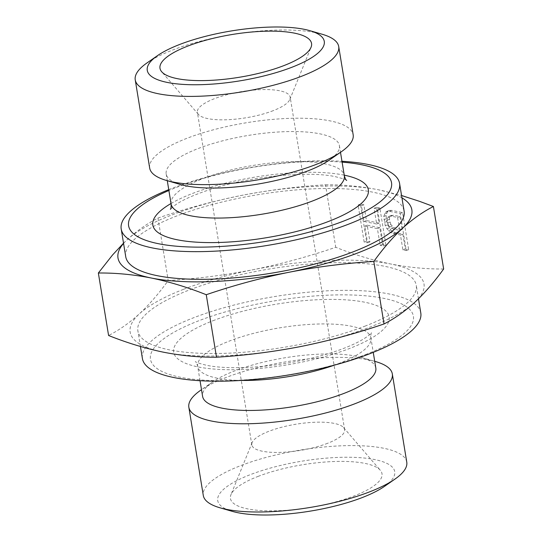<?xml version="1.0" encoding="UTF-8"?>
<svg xmlns="http://www.w3.org/2000/svg" width="542" height="542" viewBox="0 0 542 542"><rect width="100%" height="100%" fill="white"/><g stroke="black" fill="none" stroke-linecap="round" stroke-linejoin="round"><path stroke-width="0.41" stroke-dasharray="2.71 2.03" d="M443.647 268.988C426.364 269.164 408.702 267.491 390.653 263.974C372.564 260.221 354.258 254.652 335.742 247.281C308.567 256.569 280.966 264.056 252.931 269.747C224.862 275.194 196.617 278.791 168.21 280.532C158.941 293.425 149.321 304.536 139.355 313.865C129.355 322.944 119.098 330.159 108.59 335.505M123.522 243.189L127.207 239.679C137.214 230.601 147.471 223.385 157.979 218.04C185.147 208.751 212.749 201.258 240.783 195.567C268.859 190.12 297.097 186.523 325.505 184.781L335.742 247.281M325.505 184.781C342.788 184.612 360.45 186.279 378.499 189.795L401.561 195.513M402.862 234.151L405.287 248.988L408.668 249.666L402.598 212.579L391.839 210.411L389.454 210.384L387.835 211.4L386.913 213.006L386.134 215.54L386.358 218.724L387.659 224.815L390.877 229.943L392.943 231.712L395.484 232.667L402.862 234.151L400.47 235.079L402.896 249.916L406.276 250.6L400.206 213.507L389.447 211.339L387.063 211.312L385.443 212.328L383.743 216.475L385.267 225.743L386.947 228.771L390.558 232.64L400.47 235.079M363.865 204.781L360.484 204.104L366.555 241.197L369.935 241.874L367.205 225.181L379.807 227.721L382.544 244.408L385.924 245.092L379.847 207.999L376.466 207.322L379.048 223.08L366.446 220.547L363.865 204.781L361.473 205.716L364.055 221.475L376.656 224.015L374.075 208.25L377.456 208.927L383.533 246.021L380.152 245.336L377.415 228.649L364.813 226.116L367.544 242.802L364.163 242.125L358.093 205.032L361.473 205.716M157.979 218.04L168.21 280.532M123.562 243.419A148.881 42.032 170.7 0 1 127.207 239.679A148.881 42.032 170.7 0 1 171.475 215.106A148.881 42.032 170.7 0 1 240.783 195.567A148.881 42.032 170.7 0 1 378.499 189.795A148.881 42.032 170.7 0 1 401.94 197.837M183.623 289.286A148.881 42.032 170.7 0 1 252.931 269.747A148.881 42.032 170.7 0 1 390.653 263.974A148.881 42.032 170.7 0 1 414.793 302.321A148.881 42.032 170.7 0 1 370.525 326.894A148.881 42.032 170.7 0 1 301.216 346.433A148.881 42.032 170.7 0 1 163.501 352.205A148.881 42.032 170.7 0 1 139.355 313.865A148.881 42.032 170.7 0 1 183.623 289.286M365.606 325.905A141.042 39.823 170.7 0 1 220.506 353.438A141.042 39.823 170.7 0 1 137.885 330.884A141.042 39.823 170.7 0 1 188.541 290.275A141.042 39.823 170.7 0 1 333.642 262.748A141.042 39.823 170.7 0 1 416.263 285.295A141.042 39.823 170.7 0 1 365.606 325.905M365.545 354.59A133.21 37.608 -9.3 0 0 383.553 298.29A133.21 37.608 -9.3 0 0 198.318 320.939A133.21 37.608 -9.3 0 0 180.31 377.232A133.21 37.608 -9.3 0 0 365.545 354.59M420.795 312.985A141.042 39.823 -9.3 0 0 338.174 290.431A141.042 39.823 -9.3 0 0 193.074 317.964A141.042 39.823 -9.3 0 0 142.417 358.567M375.816 368.018A87.763 24.776 -9.3 0 0 361.677 357.53A87.763 24.776 -9.3 0 0 356.162 356.196A87.763 24.776 -9.3 0 0 212.66 381.934A87.763 24.776 -9.3 0 0 202.6 396.378M375.714 361.602A103.095 29.105 -9.3 0 0 369.231 360.03A103.095 29.105 -9.3 0 0 200.655 390.267M406.764 462.136A103.095 29.105 -9.3 0 0 383.675 448.248A103.095 29.105 -9.3 0 0 268.453 456.798A103.095 29.105 -9.3 0 0 203.291 495.456M384.454 486.398A89.681 25.318 -9.3 0 0 374.644 459.555A89.681 25.318 -9.3 0 0 253.69 473.39A89.681 25.318 -9.3 0 0 232.172 511.33M390.884 224.571L389.434 219.347L389.671 217.152L390.362 215.946L393.519 215.235L399.976 216.536L402.103 229.517L393.722 227.383L390.884 224.571L388.492 225.499L387.042 220.276L387.279 218.08L387.977 216.875L389.359 216.258L391.128 216.163L397.584 217.464L399.711 230.445L391.331 228.311L388.492 225.499M399.976 216.536L397.584 217.464M402.103 229.517L399.711 230.445M395.646 228.216L393.255 229.144M393.722 227.383L391.331 228.311M392.035 226.143L389.644 227.071M389.888 222.125L387.503 223.053M389.434 219.347L387.042 220.276M389.671 217.152L387.279 218.08M390.362 215.946L387.977 216.875M391.751 215.33L389.359 216.258M393.519 215.235L391.128 216.163M405.287 248.988L402.896 249.916M395.484 232.667L393.092 233.595M392.943 231.712L390.558 232.64M390.877 229.943L388.485 230.878M389.339 227.843L386.947 228.771M387.659 224.815L385.267 225.743M386.819 221.509L384.427 222.437M386.358 218.724L383.973 219.652M386.134 215.54L383.743 216.475M386.913 213.006L384.522 213.934M387.835 211.4L385.443 212.328M389.454 210.384L387.063 211.312M391.839 210.411L389.447 211.339M402.598 212.579L400.206 213.507M408.668 249.666L406.276 250.6M360.484 204.104L358.093 205.032M366.555 241.197L364.163 242.125M369.935 241.874L367.544 242.802M367.205 225.181L364.813 226.116M379.807 227.721L377.415 228.649M382.544 244.408L380.152 245.336M385.924 245.092L383.533 246.021M379.847 207.999L377.456 208.927M376.466 207.322L374.075 208.25M379.048 223.08L376.656 224.015M366.446 220.547L364.055 221.475M258.026 476.425A76.788 21.68 170.7 0 1 380.315 470.26A76.788 21.68 170.7 0 1 354.427 495.822A76.788 21.68 170.7 0 1 269.631 510.855A76.788 21.68 170.7 0 1 230.953 494.717A76.788 21.68 170.7 0 1 258.026 476.425M327.741 443.241A47.012 13.272 170.7 0 1 279.374 452.414A47.012 13.272 170.7 0 1 251.834 444.901A47.012 13.272 170.7 0 1 252.145 442.563A47.012 13.272 170.7 0 1 268.724 431.364A47.012 13.272 170.7 0 1 343.587 427.591A47.012 13.272 170.7 0 1 344.631 429.704A47.012 13.272 170.7 0 1 327.741 443.241M273.276 110.636A47.012 13.272 170.7 0 1 198.413 114.409A47.012 13.272 170.7 0 1 197.369 112.296A47.012 13.272 170.7 0 1 214.259 98.759A47.012 13.272 170.7 0 1 262.626 89.586A47.012 13.272 170.7 0 1 290.166 97.099A47.012 13.272 170.7 0 1 289.855 99.437A47.012 13.272 170.7 0 1 273.276 110.636M168.745 189.639A141.042 39.823 170.7 0 1 171.861 188.413A141.042 39.823 170.7 0 1 341.961 161.279M342.104 162.133A133.21 37.608 -9.3 0 0 176.455 187.41A133.21 37.608 -9.3 0 0 168.887 190.499M125.737 256.705A141.042 39.823 170.7 0 1 176.394 216.095A141.042 39.823 170.7 0 1 321.494 188.562A141.042 39.823 170.7 0 1 404.115 211.116M147.045 62.899A103.095 29.105 170.7 0 1 315.62 32.656A103.095 29.105 170.7 0 1 322.104 34.227M149.68 168.081A103.095 29.105 170.7 0 1 214.842 129.423A103.095 29.105 170.7 0 1 330.064 120.873A103.095 29.105 170.7 0 1 353.16 134.762M180.323 184.47A87.763 24.776 170.7 0 1 166.184 173.982A87.763 24.776 170.7 0 1 221.651 141.076A87.763 24.776 170.7 0 1 319.739 133.799A87.763 24.776 170.7 0 1 339.4 145.622A87.763 24.776 170.7 0 1 329.34 160.066M212.877 320.776A109.186 30.826 170.7 0 1 364.705 302.212A109.186 30.826 170.7 0 1 349.942 348.357A109.186 30.826 170.7 0 1 198.115 366.92A109.186 30.826 170.7 0 1 175.459 356.345A109.186 30.826 170.7 0 1 212.877 320.776M241.048 380.437A87.763 24.776 170.7 0 1 217.349 378.201A87.763 24.776 170.7 0 1 199.131 369.705A87.763 24.776 170.7 0 1 197.688 366.378A87.763 24.776 170.7 0 1 253.161 333.472A87.763 24.776 170.7 0 1 351.25 326.196A87.763 24.776 170.7 0 1 370.904 338.012A87.763 24.776 170.7 0 1 334.292 365.173M171.096 203.988A87.763 24.776 170.7 0 1 290.051 161.665A87.763 24.776 170.7 0 1 324.651 163.799A87.763 24.776 170.7 0 1 344.312 175.622M171.021 203.514A109.186 30.826 170.7 0 1 192.058 193.643A109.186 30.826 170.7 0 1 300.83 172.431A109.186 30.826 170.7 0 1 343.885 175.08A109.186 30.826 170.7 0 1 344.231 175.154M418.478 298.811L416.263 285.295M200.039 380.721L197.688 366.378C196.868 363.54 196.082 361.927 195.33 361.528C195.472 362.192 199.266 363.458 206.712 365.335C215.77 367.178 227.572 367.943 242.125 367.632C267.057 366.873 292.24 363.208 317.687 356.656C330.932 353.147 342.314 349.272 351.833 345.03C367.517 338.072 372.144 332.375 371.595 332.659C371.006 333.283 370.775 335.064 370.904 338.012L373.255 352.361M212.66 381.934L201.502 389.678M361.677 357.53L374.718 361.318M140.439 346.487L137.885 330.884M252.145 442.563L230.953 494.717M251.834 444.901L197.369 112.296M289.855 99.437L311.047 47.283M198.413 114.409L161.685 71.74M343.587 427.591L380.315 470.26M344.631 429.704L290.166 97.099M166.184 173.982L167.282 180.682M346.67 180.472C346.528 179.808 342.734 178.542 335.288 176.665C309.692 170.899 252.87 175.859 213.311 188.467C194.009 194.659 180.852 200.547 173.84 206.123L170.405 209.341M339.4 145.622L340.498 152.322"/><path stroke-width="0.81" d="M373.79 261.468C345.383 263.209 317.138 266.806 289.069 272.253C261.034 277.944 233.433 285.431 206.258 294.719L216.495 357.219C244.903 355.477 273.141 351.88 301.216 346.433C329.251 340.742 356.853 333.249 384.021 323.96C394.529 318.615 404.786 311.399 414.793 302.321C424.759 292.992 434.372 281.881 443.647 268.988L433.41 206.495C422.902 211.841 412.645 219.056 402.645 228.135C392.679 237.464 383.058 248.575 373.79 261.468L384.021 323.96M401.561 195.513L419.576 201.346L433.41 206.495M206.258 294.719C187.742 287.348 169.436 281.779 151.347 278.026C133.298 274.509 115.636 272.836 98.353 273.012L112.519 255.011L123.522 243.189M98.353 273.012L108.59 335.505C127.106 342.883 145.412 348.445 163.501 352.205C181.55 355.721 199.212 357.388 216.495 357.219M401.94 197.837A148.881 42.032 170.7 0 1 402.645 228.135A148.881 42.032 170.7 0 1 358.377 252.714A148.881 42.032 170.7 0 1 289.069 272.253A148.881 42.032 170.7 0 1 151.347 278.026A148.881 42.032 170.7 0 1 123.562 243.419M140.439 346.487L142.417 358.567A141.042 39.823 -9.3 0 0 225.038 381.121A141.042 39.823 -9.3 0 0 370.139 353.587A141.042 39.823 -9.3 0 0 420.795 312.985L418.478 298.811M200.039 380.721L202.6 396.378A87.763 24.776 -9.3 0 0 222.261 408.201A87.763 24.776 -9.3 0 0 320.349 400.924A87.763 24.776 -9.3 0 0 375.816 368.018L373.255 352.361M201.502 389.678L200.655 390.267A103.095 29.105 -9.3 0 0 188.84 407.238A103.095 29.105 -9.3 0 0 211.936 421.127A103.095 29.105 -9.3 0 0 327.158 412.577A103.095 29.105 -9.3 0 0 392.32 373.919A103.095 29.105 -9.3 0 0 375.714 361.602L374.718 361.318M188.84 407.238L203.291 495.456A103.095 29.105 -9.3 0 0 219.896 507.773A103.095 29.105 -9.3 0 0 226.38 509.344A103.095 29.105 -9.3 0 0 394.955 479.101A103.095 29.105 -9.3 0 0 406.764 462.136L392.32 373.919M219.896 507.773L232.172 511.33A89.681 25.318 -9.3 0 0 237.816 512.698A89.681 25.318 -9.3 0 0 384.454 486.398L394.955 479.101M283.974 65.575A76.788 21.68 -9.3 0 0 311.047 47.283A76.788 21.68 -9.3 0 0 272.369 31.145A76.788 21.68 -9.3 0 0 187.573 46.178A76.788 21.68 -9.3 0 0 161.685 71.74A76.788 21.68 -9.3 0 0 283.974 65.575M167.356 82.445A89.681 25.318 170.7 0 1 157.546 55.602A89.681 25.318 170.7 0 1 304.184 29.302A89.681 25.318 170.7 0 1 309.828 30.67A89.681 25.318 170.7 0 1 288.31 68.61A89.681 25.318 170.7 0 1 167.356 82.445M341.961 161.279A141.042 39.823 170.7 0 1 399.583 183.433A141.042 39.823 170.7 0 1 348.926 224.036A141.042 39.823 170.7 0 1 203.826 251.569A141.042 39.823 170.7 0 1 121.205 229.015A141.042 39.823 170.7 0 1 168.745 189.639M168.887 190.499A133.21 37.608 -9.3 0 0 161.74 244.327A133.21 37.608 -9.3 0 0 343.682 221.061A133.21 37.608 -9.3 0 0 342.104 162.133M399.583 183.433L404.115 211.116A141.042 39.823 170.7 0 1 353.459 251.725A141.042 39.823 170.7 0 1 208.358 279.252A141.042 39.823 170.7 0 1 125.737 256.705L121.205 229.015M309.828 30.67L322.104 34.227A103.095 29.105 170.7 0 1 338.709 46.544A103.095 29.105 170.7 0 1 273.547 85.202A103.095 29.105 170.7 0 1 158.325 93.752A103.095 29.105 170.7 0 1 135.236 79.864A103.095 29.105 170.7 0 1 147.045 62.899L157.546 55.602M338.709 46.544L353.16 134.762A103.095 29.105 170.7 0 1 341.345 151.733A103.095 29.105 170.7 0 1 172.769 181.97A103.095 29.105 170.7 0 1 166.286 180.398A103.095 29.105 170.7 0 1 149.68 168.081L135.236 79.864M341.345 151.733L329.34 160.066A87.763 24.776 170.7 0 1 185.838 185.804A87.763 24.776 170.7 0 1 180.323 184.47L166.286 180.398M334.292 365.173A87.763 24.776 170.7 0 1 241.048 380.437M340.498 152.322L344.312 175.622A87.763 24.776 170.7 0 1 288.839 208.528A87.763 24.776 170.7 0 1 190.75 215.804A87.763 24.776 170.7 0 1 171.096 203.988L167.282 180.682M344.231 175.154A109.186 30.826 170.7 0 1 329.123 221.224A109.186 30.826 170.7 0 1 177.295 239.788A109.186 30.826 170.7 0 1 171.021 203.514M170.405 209.341C170.974 208.839 171.204 207.058 171.096 203.988M344.312 175.622C345.132 178.46 345.918 180.073 346.67 180.472"/></g></svg>
